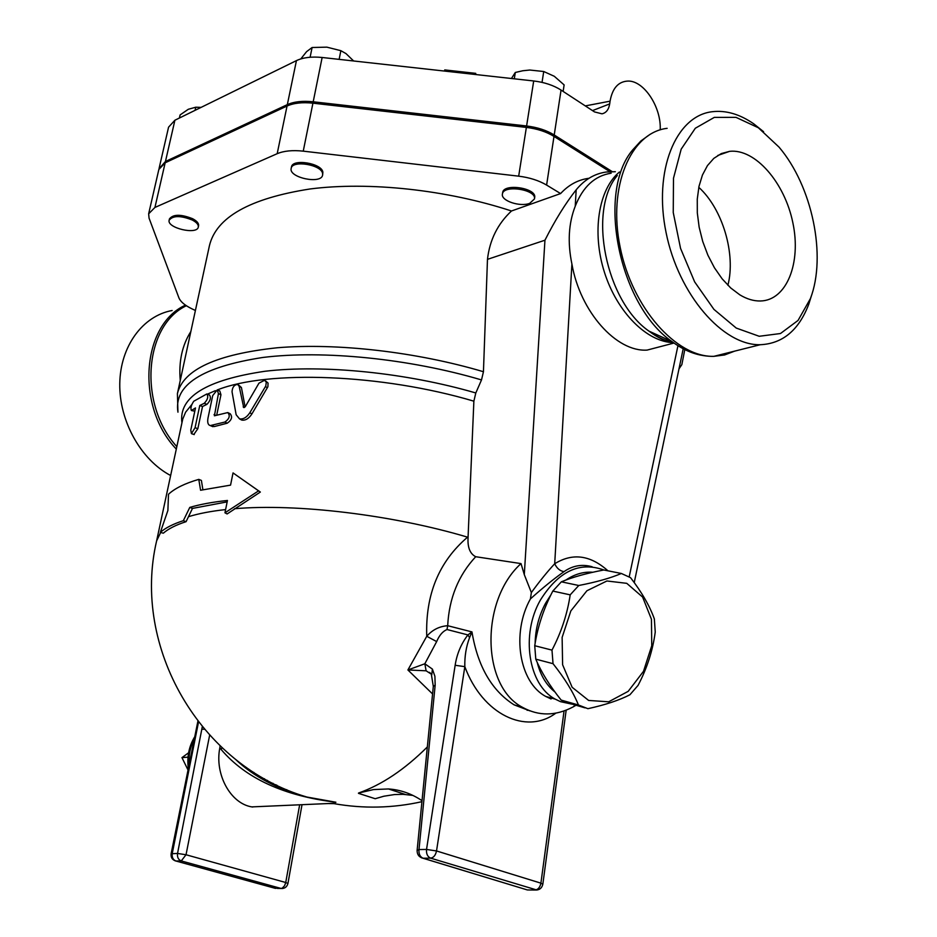 <?xml version="1.0" encoding="UTF-8"?>
<svg xmlns="http://www.w3.org/2000/svg" width="937" height="937" viewBox="0 0 937 937"><rect width="100%" height="100%" fill="white"/><g stroke="black" fill="none" stroke-linecap="round" stroke-linejoin="round"><path stroke-width="1.41" d="M188.021 757.155L181.965 757.623L187.915 769.781M188.606 752.774L181.965 757.623M475.762 74.538L475.727 73.355L444.735 69.924L444.525 71.071M475.527 74.515L475.727 73.355M621.36 573.479L630.542 577.66C641.822 592.289 649.763 606.052 654.354 618.959L655.244 632.03C652.773 650.536 647.045 668.327 638.05 685.392L629.91 694.762C619.357 700.22 605.361 704.858 587.921 708.688L578.457 704.999C573.28 692.267 564.8 678.505 553.029 663.677L551.987 650.114C561.275 632.37 567.342 613.946 570.188 594.854L578.761 585.496C596.436 582.076 610.631 578.07 621.36 573.479L603.791 569.989C586.738 573.221 572.589 577.157 561.357 581.818L552.818 591.071C543.694 608.476 537.662 626.689 534.734 645.722L535.788 659.156C541.246 672.122 549.703 685.767 561.169 700.091L565.784 702.258L584.981 707.857M588.635 700.443L608.663 701.801L628.188 691.342L643.496 671.337L651.754 645.698L651.449 619.275L642.595 597.045L626.759 583.329L606.907 580.987L586.913 590.755L570.856 610.901L562.13 637.394L562.61 664.755L572.144 687.289L588.635 700.443M534.734 645.722L551.987 650.114M552.818 591.071L570.188 594.854M535.788 659.156L553.029 663.677M561.169 700.091L578.457 704.999M561.357 581.818L578.761 585.496M535.132 643.309C535.437 629.032 538.904 615.703 545.533 603.311L550.979 594.726M565.854 580.062C574.674 574.123 583.669 571.523 592.84 572.261M554.997 692.01C546.376 685.17 540.438 675.284 537.194 662.33M529.721 203.341C520.082 207.206 500.803 200.752 502.408 194.146C502.993 184.366 536.655 189.379 534.465 198.937L529.721 203.341M502.408 194.146L502.642 192.717C503.228 182.926 536.878 187.939 534.687 197.508L534.465 198.937M322.609 173.65L322.621 174.996C321.59 184.554 288.666 177.725 291.161 168.461C291.946 159.735 321.742 164.643 322.609 173.65M291.161 168.461L291.454 167.067C292.227 158.318 322.023 163.225 322.878 172.244L322.621 174.996M563.137 91.428L564.121 84.904L554.271 76.272L543.729 71.517L529.792 70.029L522.799 70.755L515.315 72.465L511.438 78.497M353.636 60.975L346.011 53.608L340.857 50.68L326.861 47.155L312.103 47.506L306.586 51.652L300.8 58.914M542.031 82.374L543.729 71.517M514.284 78.813L515.315 72.465M310.112 57.239L312.103 47.506M339.135 59.371L340.857 50.68M192.343 220.043C196.629 222.35 198.621 224.669 198.316 227C197.32 235.14 166.786 228.066 169.14 220.23C172.853 215.475 180.595 215.416 192.343 220.043M169.14 220.23L169.445 218.907C173.158 214.151 180.888 214.093 192.635 218.719C196.922 221.027 198.913 223.357 198.597 225.688L198.316 227M201.104 107.38L195.763 107.216L188.302 109.278L180.103 114.923L179.4 118.015M195.06 110.332L195.763 107.216M678.985 368.862L681.843 364.634L684.806 349.583M148.678 213.695L158.845 169.468L165.158 162.804L287.05 106.022C293.761 103.023 302.393 102.074 312.923 103.175L526.371 127.409C537.182 128.732 546.388 131.73 554.001 136.404L609.893 171.67M159.032 168.765L165.451 161.504L287.331 104.628C294.054 101.629 302.674 100.681 313.204 101.782L526.594 125.98C537.405 127.303 546.611 130.313 554.224 134.987L561.052 90.069L594.503 111.913L601.987 113.822C606.169 112.897 608.745 109.594 609.682 103.902L610.069 101.173C612.411 88.125 618.432 81.414 628.153 81.062C644.117 80.723 661.475 107.415 660.198 129.845M561.052 90.069C553.521 85.29 544.409 82.257 533.703 80.969L322.141 57.485C311.705 56.431 303.131 57.473 296.443 60.612L174.903 120.229L168.566 127.174L159.138 168.18M554.224 134.987L612.201 171.612M160.672 532.474L156.631 540.836C131.695 646.717 199.511 765.576 306.961 797.059L306.247 796.872C277.422 789.024 253.798 776.48 235.386 759.251M198.785 479.381L200.577 490.25L230.561 485.132L233.032 472.916L258.6 490.859L224.95 512.808L227.445 500.475C212.816 502.009 200.26 504.317 189.789 507.397L183.347 520.679C173.181 523.959 165.509 527.859 160.332 532.38L167.887 510.489L168.496 494.244C174.914 488.318 185.011 483.363 198.785 479.381L201.396 480.435L202.884 489.7M233.032 472.916L260.345 492.042L227.129 513.944L224.95 512.808M607.949 570.809C590.31 555.044 572.566 552.689 554.704 563.746C556.847 568.349 559.951 570.984 564.015 571.64C553.954 578.75 542.757 587.827 530.424 598.895L531.361 592.559L524.298 574.627L521.007 563.594L475.715 556.719C470.069 553.849 467.516 547.559 468.055 537.838L468.09 536.714L467.563 537.159C392.58 514.8 296.455 503.321 234.449 508.732M468.09 536.714L473.876 401.177L475.809 392.966L481.513 379.93L483.445 371.72L487.474 259.35C489.664 240.024 497.664 223.908 511.485 210.989L560.595 193.572C568.63 184.894 577.977 179.81 588.647 178.323M217.841 390.12L219.808 390.975L220.956 394.735L216.705 415.173M227.785 412.561L214.421 415.794L218.426 393.61L217.255 389.862L212.699 395.601L208.014 417.961C207.206 422.423 207.967 424.965 210.298 425.585L224.88 422.037C229.424 418.851 230.385 415.688 227.785 412.561L230.139 413.732C232.716 416.86 231.755 420.01 227.258 423.196L214.339 426.546L211.715 426.194M194.802 411.179L191.406 410.523C190.352 408.251 191.136 405.159 193.772 401.235L206.819 393.962C208.576 396.55 207.721 399.666 204.243 403.308L199.768 405.498L195.072 427.705L191.417 433.632L190.797 430.048L195.493 407.923L191.406 410.523M207.3 394.149L209.501 395.016C211.247 397.604 210.392 400.72 206.948 404.351L202.521 406.506L197.836 428.701L193.842 434.475M238.361 384.779L241.418 387.531L245.107 406.927M265.593 380.902L268.041 383.057L267.912 386.723L251.889 413.955C248.809 418.64 245.412 420.678 241.723 420.069L240.036 419.144M227.164 501.881L192.472 508.416L186.076 521.675C176.039 524.896 168.461 528.737 163.319 533.188L160.332 532.38M186.076 521.675L183.347 520.679M192.472 508.416L189.789 507.397M260.345 492.042L258.6 490.859M225.606 509.576C211.048 511.169 198.667 513.546 188.454 516.697M239.158 386.313L237.588 384.369C234.145 384.838 232.306 387.321 232.048 391.818L236.147 414.751L239.509 418.851C243.257 419.471 246.7 417.433 249.839 412.725L265.78 385.997L266.307 382.226L264.621 380.246L258.975 383.139L245.33 406.599L243.714 407.56L239.158 386.313L241.418 387.531M202.521 406.506L199.768 405.498M603.826 569.989C579.581 561.216 558.417 571.265 540.344 600.16C520.515 634.642 528.386 685.029 555.196 699.119L560.525 701.672L572.015 704.167M564.015 571.64C572.706 565.561 582.088 563.933 592.172 566.768M530.424 598.895C511.192 633.154 519.25 682.499 545.756 696.437L551.073 698.979M202.275 726.843L177.538 853.431L186.03 854.755L181.263 860.939L281.03 888.44L282.295 888.112L284.614 885.676L285.738 882.502L287.928 883.509L302.019 804.684M202.251 729.232L204.301 729.255M197.871 721.338L171.12 853.783L177.538 853.431C177.093 857.238 178.335 859.744 181.263 860.939L175.945 860.998C173.029 859.803 171.799 857.308 172.244 853.513L198.492 722.146M277.375 888.44L282.787 888.487M274.588 888.147L281.135 888.463C284.696 888.663 286.956 887.011 287.928 883.509M171.12 853.783C170.733 857.531 172.326 859.943 175.887 860.998L275.513 888.405L174.996 860.763M220.09 745.957L219.844 747.808C214.456 774.208 230.455 803.524 251.807 806.898L265.862 806.277M286.265 790.488L286.781 789.668M277.001 785.265L276.45 786.389M253.306 806.827L252.557 807.038M219.844 747.808L221.155 749.506L221.987 747.738M221.155 749.506C245.681 778.354 283.934 795.923 335.891 802.224L333.478 803.36L324.272 803.712M422.025 800.69C411.589 793.662 400.415 789.75 388.492 788.954L373.547 789.575L358.508 793.053C381.781 784.843 404.725 769.476 427.331 746.953M468.055 537.838L467.563 537.159C438.926 561.614 425.328 594.655 426.757 636.282L407.9 669.967L426.112 670.798L431.36 674.183M395.191 789.739L393.528 790.605M327.622 803.559L333.888 803.641L335.891 802.224L306.961 797.059M358.461 793.334L375.198 798.722L383.842 796.227L394.629 794.541L403.191 794.342L412.936 795.419M528.058 710.141L527.156 710.328M431.758 674.863L432.402 669.1L424.836 663.771L426.112 670.798M436.665 641.587C439.289 635.333 442.732 631.315 446.996 629.523L447.687 625.705C439.324 626.338 432.344 629.863 426.757 636.282L436.665 641.587L424.836 663.771L407.9 669.967L432.566 693.954M417.117 850.409L419.003 849.554L435.166 685.205L433.316 686.364L417.117 850.409C417.07 854.544 419.026 857.156 422.974 858.233L421.463 857.788M525.786 889.471L423.091 858.233C420.01 856.851 418.64 853.958 419.003 849.554L426.534 849.437L436.525 850.96L464.822 666.652L455.148 665.27L426.534 849.437C426.183 853.853 427.541 856.758 430.633 858.151L536.948 890.045M529.323 889.998L535.121 889.998C538.119 889.6 540.052 887.316 540.907 883.158L542.839 884.188L566.171 710.164M564.062 710.96L540.907 883.158L436.525 850.96C435.564 855.294 433.608 857.695 430.633 858.151L422.974 858.233L527.367 889.951L535.238 890.033C539.361 890.185 541.891 888.241 542.839 884.188M555.852 713.139C526.149 735.299 482.485 714.486 464.822 666.652C464.565 656.345 466.146 646.671 469.578 637.617L467.914 634.923C461.168 643.731 456.905 653.85 455.148 665.27M469.578 637.617L471.967 631.913L467.914 634.923L446.996 629.523M529.159 710.586L514.073 704.823C491.738 690.604 477.694 666.301 471.967 631.913L447.687 625.705C449.104 598.239 458.439 575.248 475.715 556.719M521.007 563.594C480.095 600.523 481.407 686.271 522.541 707.341C538.752 716.278 555.641 716.126 573.21 706.873L575.939 705.292M611.147 173.204C594.89 175.699 582.919 186.709 575.236 206.222C568.56 223.334 567.459 242.589 571.91 264.023L554.704 563.746C547.477 571.535 539.689 581.139 531.361 592.559M571.91 264.023C580.155 311.798 616.452 352.23 647.127 350.087L663.56 345.788M669.721 341.782L670.705 340.986M615.34 171.717L606.356 171.998C594.644 173.626 584.583 179.564 576.173 189.824C565.526 203.317 555.114 220.113 544.947 240.212L487.474 259.35M195.4 310.498L191.78 308.753C184.776 305.321 180.49 301.691 178.908 297.849L149.053 218.134L148.655 213.812L154.933 207.44L277.188 153.691C283.923 150.857 292.613 150.002 303.248 151.15L518.676 176.168C529.581 177.538 538.892 180.501 546.611 185.069L560.595 193.572M170.628 475.516C140.89 459.868 119.14 421.006 119.772 383.631C120.287 346.21 142.764 315.851 172.127 310.51M177.55 392.966L209.443 245.623C216.295 217.255 249.804 198.375 309.995 188.981C368.803 181.391 446.867 189.742 511.485 210.989M739.773 294.804L730.696 287.952L722.146 278.839L714.439 267.771L707.88 255.169L702.727 241.465L699.154 227.211L697.315 212.91L697.269 199.112L699.002 186.322L702.445 175.02L707.458 165.591L713.83 158.365L721.314 153.574L729.642 151.337C755.222 148.456 784.773 182.68 792.878 222.865C801.416 263.016 786.635 300.449 760.481 300.988C753.735 301.14 746.824 299.079 739.773 294.804M727.897 285.281C736.013 254.138 722.603 208.846 698.791 187.341M763.596 131.707L753.699 123.801C739.726 114.15 725.929 110.121 712.284 111.714C675.718 115.743 653.241 170.757 666.09 232.645C678.505 294.569 722.825 345.648 760.247 344.722C782.641 343.692 798.804 330.211 808.736 304.302L811.7 294.874M758.338 127.748L779.045 147.132C812.25 186.123 826.797 255.988 810.411 298.598L798.055 320.431L780.474 333.525L759.204 336.278L736.248 328.067L713.924 309.374L694.645 281.873L680.555 248.387L673.246 212.535L673.492 178.229L681.187 149.147L695.324 128.24L714.287 117.394L736.013 117.359L758.338 127.748M246.408 768.633L246.548 767.532M253.892 772.416L253.599 773.751M188.993 764.428C188.536 755.445 190.188 747.164 193.959 739.598M263.941 780.064L264.457 778.741M609.682 103.902L592.512 110.613M585.297 105.904L610.069 101.173M526.594 125.98L533.703 80.969M313.204 101.782L322.141 57.485M287.331 104.628L296.443 60.612M165.451 161.504L174.903 120.229M156.737 540.321L182.738 419.097L185.62 412.175L191.769 404.597M207.346 394.172L215.334 390.682M217.407 389.897C267.83 369.846 381.945 373.875 473.876 401.177M251.889 413.955L249.839 412.725M267.373 387.813L265.487 386.524M244.276 407.536L243.187 406.916M194.673 411.261L191.827 410.336M197.836 428.701L195.072 427.705M206.948 404.351L204.243 403.308M220.956 394.735L218.426 393.61M214.339 426.546L211.785 425.433M227.258 423.196L224.88 422.037M215.897 415.407L214.046 414.587M299.653 804.789L285.738 882.502L186.03 854.755L209.619 735.276M267.443 780.38L266.904 781.681M275.97 784.761L275.419 785.909M272.409 784.492L272.96 783.273M435.166 685.205L434.909 676.315L432.402 669.1M677.943 345.706L629.207 576.864M575.236 206.222L576.173 189.824M544.947 240.212L524.298 574.627M546.611 185.069L554.001 136.404M185.514 305.146C141.639 324.635 135.525 406.564 176.297 449.081M176.824 446.621C138.044 404.292 144.193 325.561 186.358 305.72M190.855 331.511C182.129 345.273 178.604 361.6 180.255 380.504M483.445 371.72C416.543 351.879 336.758 342.755 277.317 347.756C216.588 354.268 183.289 369.553 177.409 393.61L177.948 412.186C173.638 385.095 201.97 366.847 262.946 357.454C323.007 349.981 409.563 358.637 481.513 379.93M475.809 392.966C406.26 372.715 323.089 364.376 265.089 371.251C206.175 379.918 178.452 397.101 181.93 422.81M650.266 134.214L640.92 140.937L632.78 149.803C596.213 192.155 619.099 305.275 671.899 341.525L648.99 331.136C657.762 337.812 665.785 341.56 673.071 342.392C664.977 340.81 656.954 337.062 648.99 331.136C605.841 301.503 587.429 210.474 617.307 175.535M619.427 172.021C598.485 189.297 591.68 232.435 604.459 272.351C617.108 312.314 646.998 342.087 673.387 342.626M734.561 351.164L724.57 354.971L713.842 356.341C699.716 356.622 685.732 351.68 671.899 341.525C681.539 348.728 691.225 353.272 700.958 355.17M715.985 355.814L727.311 352.968M760.247 344.722L713.842 356.341C676.291 357.465 632.206 307.746 620.142 247.216C607.633 186.721 630.449 132.621 667.144 128.322M154.933 207.44L165.158 162.804M303.248 151.15L312.923 103.175M277.188 153.691L287.05 106.022M518.676 176.168L526.371 127.409M194.416 737.302C188.969 746.508 186.92 756.78 188.255 768.106M241.723 420.069L239.509 418.851M191.417 433.632L194.228 434.604M212.886 426.686L210.298 425.585M545.756 696.437L555.196 699.119M251.807 806.898L333.619 803.302M333.478 803.36L333.923 803.63C363.392 808.842 392.744 808.186 421.931 801.685M306.247 796.872C276.965 788.849 253.388 776.351 235.527 759.368M388.492 788.954L405.311 794.459M429.556 672.368L431.313 674.101L433.316 686.352M529.897 710.878L514.073 704.835M514.132 704.858L522.541 707.341M429.591 672.391L431.407 674.312M634.232 582.603L683.202 348.751M575.248 705.092L573.21 706.873M717.789 155.448L729.642 151.337M673.984 343.059L647.127 350.087M810.411 298.598L808.736 304.302"/></g></svg>

